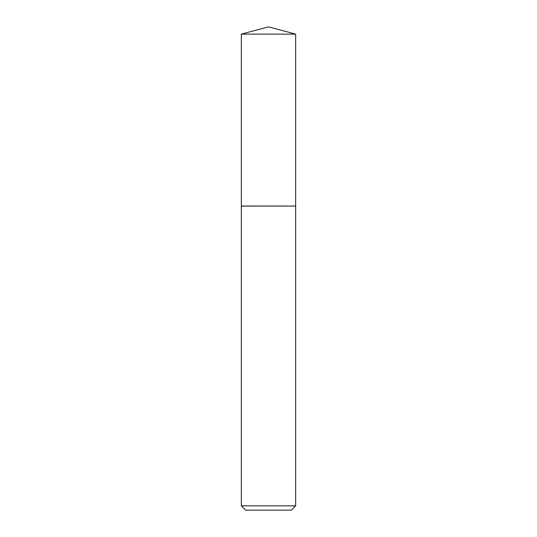 <?xml version="1.0" encoding="UTF-8"?>
<svg xmlns="http://www.w3.org/2000/svg" width="537" height="537" viewBox="0 0 537 537"><rect width="100%" height="100%" fill="white"/><g stroke="black" fill="none" stroke-linecap="round" stroke-linejoin="round"><path stroke-width="0.81" d="M295.652 34.126L241.348 34.126L241.348 206.054L295.652 206.054L295.652 34.126L268.5 26.85L241.348 34.126M291.343 510.15L245.657 510.15L241.348 505.841L295.652 505.841L291.343 510.15M295.585 206.054L241.348 206.121L241.348 505.841M295.652 206.121L295.652 505.841"/></g></svg>
